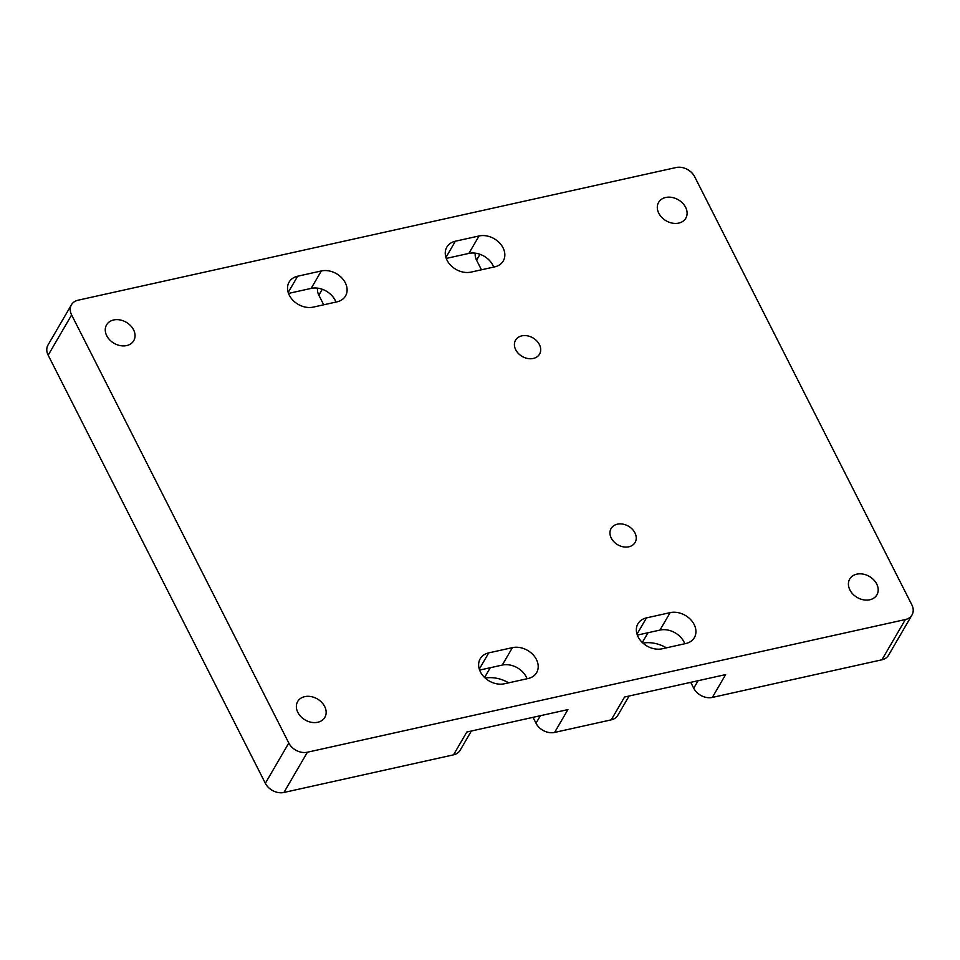 <?xml version="1.0" encoding="UTF-8"?>
<svg xmlns="http://www.w3.org/2000/svg" width="960" height="960" viewBox="0 0 960 960"><rect width="100%" height="100%" fill="white"/><g stroke="black" fill="none" stroke-linecap="round" stroke-linejoin="round"><path stroke-width="1.44" d="M539.388 344.532A13.872 10.716 -149.8 0 1 539.544 354.144A13.872 10.716 -149.8 0 1 527.736 358.5A13.872 10.716 -149.8 0 1 515.724 349.776A13.872 10.716 -149.8 0 1 515.568 340.164A13.872 10.716 -149.8 0 1 527.364 335.808A13.872 10.716 -149.8 0 1 539.388 344.532M634.932 532.86A13.872 10.716 -149.8 0 1 635.088 542.472A13.872 10.716 -149.8 0 1 623.292 546.84A13.872 10.716 -149.8 0 1 611.268 538.116A13.872 10.716 -149.8 0 1 611.112 528.504A13.872 10.716 -149.8 0 1 622.92 524.136A13.872 10.716 -149.8 0 1 634.932 532.86M685.608 207.312A15.72 12.144 -149.8 0 1 685.788 218.208A15.72 12.144 -149.8 0 1 672.42 223.152A15.72 12.144 -149.8 0 1 658.8 213.264A15.72 12.144 -149.8 0 1 658.62 202.368A15.72 12.144 -149.8 0 1 672 197.424A15.72 12.144 -149.8 0 1 685.608 207.312M876.708 583.992A15.72 12.144 -149.8 0 1 876.888 594.876A15.72 12.144 -149.8 0 1 863.508 599.82A15.72 12.144 -149.8 0 1 849.9 589.932A15.72 12.144 -149.8 0 1 849.72 579.048A15.72 12.144 -149.8 0 1 863.088 574.104A15.72 12.144 -149.8 0 1 876.708 583.992M324.66 706.476A15.72 12.144 -149.8 0 1 324.84 717.372A15.72 12.144 -149.8 0 1 311.46 722.316A15.72 12.144 -149.8 0 1 297.852 712.428A15.72 12.144 -149.8 0 1 297.672 701.532A15.72 12.144 -149.8 0 1 311.052 696.588A15.72 12.144 -149.8 0 1 324.66 706.476M133.572 329.808A15.72 12.144 -149.8 0 1 133.74 340.692A15.72 12.144 -149.8 0 1 120.372 345.636A15.72 12.144 -149.8 0 1 106.752 335.748A15.72 12.144 -149.8 0 1 106.572 324.864A15.72 12.144 -149.8 0 1 119.952 319.92A15.72 12.144 -149.8 0 1 133.572 329.808M638.148 636.924A18.96 14.652 -149.8 0 1 637.932 623.784A18.96 14.652 -149.8 0 1 646.476 617.892L670.14 612.636A18.96 14.652 -149.8 0 1 690.492 619.44A18.96 14.652 -149.8 0 1 694.356 637.632A18.96 14.652 -149.8 0 1 685.812 643.524L662.148 648.78A18.96 14.652 -149.8 0 1 638.148 636.924M480.42 671.916A18.96 14.652 -149.8 0 1 480.204 658.788A18.96 14.652 -149.8 0 1 488.748 652.884L512.412 647.64A18.96 14.652 -149.8 0 1 532.764 654.444A18.96 14.652 -149.8 0 1 536.628 672.624A18.96 14.652 -149.8 0 1 528.084 678.528L504.42 683.772A18.96 14.652 -149.8 0 1 480.42 671.916M289.32 295.248A18.96 14.652 -149.8 0 1 289.104 282.108A18.96 14.652 -149.8 0 1 297.66 276.216L321.312 270.96A18.96 14.652 -149.8 0 1 341.676 277.764A18.96 14.652 -149.8 0 1 345.528 295.956A18.96 14.652 -149.8 0 1 336.984 301.848L313.32 307.104A18.96 14.652 -149.8 0 1 289.32 295.248M447.048 260.244A18.96 14.652 -149.8 0 1 446.832 247.116A18.96 14.652 -149.8 0 1 455.388 241.212L479.04 235.968A18.96 14.652 -149.8 0 1 499.404 242.772A18.96 14.652 -149.8 0 1 503.256 260.964A18.96 14.652 -149.8 0 1 494.712 266.856L471.048 272.1A18.96 14.652 -149.8 0 1 447.048 260.244M78.084 300.204L676.068 167.532A14.688 11.34 -149.8 0 1 694.656 176.712L911.832 604.8A14.688 11.34 -149.8 0 1 912 614.964A14.688 11.34 -149.8 0 1 905.376 619.536L307.392 752.22A14.688 11.34 -149.8 0 1 288.804 743.028L71.628 314.94A14.688 11.34 -149.8 0 1 71.46 304.776A14.688 11.34 -149.8 0 1 78.084 300.204M912 614.964L888.54 655.224A14.688 11.34 -149.8 0 1 881.916 659.796L712.344 697.416L725.64 674.592L624.54 697.032L611.244 719.856L554.616 732.42A14.7 11.364 30.2 0 1 536.004 723.216L533.016 717.336M471.36 731.016L460.14 750.276A14.7 11.364 -149.8 0 1 453.516 754.848L283.932 792.468A14.688 11.34 -149.8 0 1 265.344 783.288L48.168 355.2A14.688 11.34 -149.8 0 1 48 345.036L71.46 304.776M554.616 732.42L567.912 709.596L466.812 732.024L453.516 754.848M323.724 304.8L318.84 295.164A14.7 11.364 -149.8 0 1 317.556 288.156M480 254.28L476.568 260.172L481.452 269.796M476.568 260.172A14.7 11.364 -149.8 0 1 475.284 253.152M698.112 680.7L693.732 688.224A14.7 11.364 30.2 0 0 712.344 697.416M693.732 688.224L690.744 682.344M666.432 647.832A30.708 23.724 30.2 0 0 642.96 643.104M629.088 696.012L617.868 715.272A14.7 11.364 -149.8 0 1 611.244 719.856M485.232 678.096A30.708 23.724 -149.8 0 1 508.704 682.824M493.68 267.084A18.96 14.652 30.2 0 0 468.876 253.404L446.244 258.42M335.952 302.076A18.96 14.652 30.2 0 0 311.148 288.396L288.516 293.424M527.052 678.756A18.96 14.652 30.2 0 0 502.248 665.076L479.616 670.092M684.78 643.752A18.96 14.652 30.2 0 0 659.976 630.072L637.344 635.1M646.476 617.892L637.02 634.128M488.748 652.884L479.292 669.12M297.66 276.216L288.192 292.452M455.388 241.212L445.92 257.46M881.916 659.796L905.376 619.536M283.932 792.468L307.392 752.22M479.04 235.968L468.876 253.404M321.312 270.96L311.148 288.396M512.412 647.64L502.248 665.076M670.14 612.636L659.976 630.072M265.344 783.288L288.804 743.028M48.168 355.2L71.628 314.94M648 632.736L642.312 642.492M540.384 715.704L536.004 723.216M490.272 667.728L484.584 677.496M322.272 289.284L318.84 295.164"/></g></svg>
